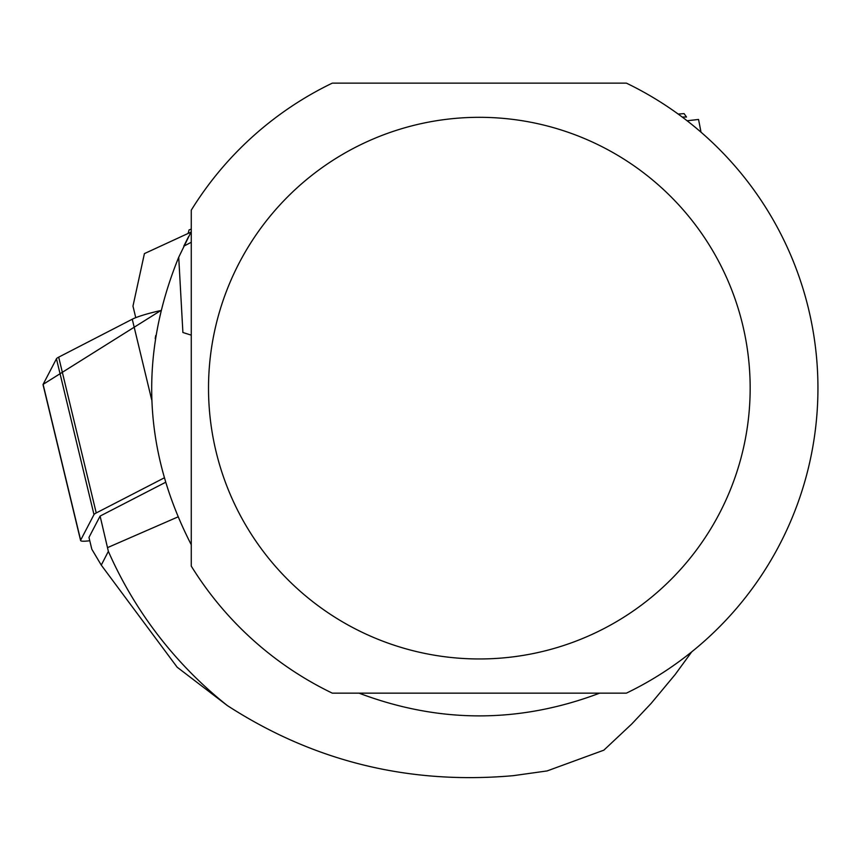 <?xml version="1.0" encoding="UTF-8"?>
<svg xmlns="http://www.w3.org/2000/svg" width="861" height="861" viewBox="0 0 861 861"><rect width="100%" height="100%" fill="white"/><g stroke="black" fill="none" stroke-linecap="round" stroke-linejoin="round"><path stroke-width="1.29" d="M682.192 117.021L686.518 117.021L684.064 113.609L678.188 114.072M191.271 229.048L189.043 229.962L188.096 233.449M165.312 482.44L100.102 516.073L88.974 537.415L91.815 549.221L101.264 565.107L177.151 667.2L227.369 705.589A405.294 405.294 0 0 1 108.368 551.374L101.264 565.107M100.102 516.073L108.368 551.374M155.206 338.664L155.69 335.596M599.665 693.148C519.452 723.466 439.239 723.466 359.015 693.148M191.271 231.523L178.722 257.224C138.901 354.99 143.087 450.83 191.271 544.755M191.271 242.275L183.78 246.181L188.537 236.667M177.829 516.977L107.69 547.553M191.271 335.155L182.898 332.497L178.722 257.224M227.369 705.589C313.878 761.511 409.158 784.866 513.231 775.675L547.122 770.929L603.841 750.179L631.716 724.015L651.207 703.329L675.228 674.443L691.706 651.874M626.388 83.13A338.61 338.61 0 0 1 626.388 693.148L332.303 693.148A338.61 338.61 0 0 1 191.271 566.107L191.271 210.17A338.61 338.61 0 0 1 332.303 83.13L626.388 83.13M596.953 144.185A270.828 270.828 0 0 0 216.057 451.594A270.828 270.828 0 0 0 649.431 598.89A270.828 270.828 0 0 0 596.953 144.185M135.747 317.666L132.971 306.139L144.411 253.608L190.948 232.136M687.11 120.766L698.529 119.453A413.463 294.882 -96.6 0 1 700.983 132.153M58.688 357.154L132.26 319.216A26.895 3.196 -13.5 0 1 160.759 310.563L43.115 384.361L56.449 358.789A26.895 3.196 -13.5 0 1 58.688 357.154L96.238 512.952A26.895 3.196 166.5 0 0 93.989 514.598L80.654 540.159A26.895 3.196 166.5 0 0 80.6 540.514A26.895 3.196 166.5 0 0 89.77 540.74M43.265 385.007A26.895 3.196 -13.5 0 1 43.05 384.716A26.895 3.196 -13.5 0 1 43.115 384.361L80.654 540.159M164.01 477.995L96.238 512.952M93.989 514.598L56.449 358.789M151.654 399.73L132.26 319.216M80.6 540.514L43.05 384.716"/></g></svg>
